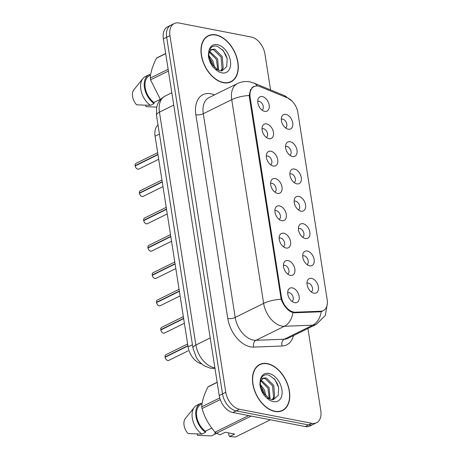 <?xml version="1.0" encoding="UTF-8"?>
<svg xmlns="http://www.w3.org/2000/svg" width="460" height="460" viewBox="0 0 460 460"><rect width="100%" height="100%" fill="white"/><g stroke="black" fill="none" stroke-linecap="round" stroke-linejoin="round"><path stroke-width="0.69" d="M307.309 251.039A7.952 5.1 -116.3 0 1 314.122 259.532A7.952 5.1 -116.3 0 1 309.626 265.84A7.952 5.1 -116.3 0 1 309.218 265.742A7.952 5.1 -116.3 0 1 303.128 253.402A7.952 5.1 -116.3 0 1 307.309 251.039M306.918 264.523A4.772 3.059 63.7 0 0 306.935 264.517A4.772 3.059 63.7 0 0 307.97 259.883A4.772 3.059 63.7 0 0 304.123 255.8A4.772 3.059 63.7 0 0 302.709 255.961A4.772 3.059 63.7 0 0 302.697 255.967M303.031 223.709A7.952 5.1 -116.3 0 1 309.844 232.202A7.952 5.1 -116.3 0 1 305.348 238.51A7.952 5.1 -116.3 0 1 304.94 238.412A7.952 5.1 -116.3 0 1 298.85 226.073A7.952 5.1 -116.3 0 1 303.031 223.709M302.64 237.193A4.772 3.059 63.7 0 0 302.651 237.187A4.772 3.059 63.7 0 0 303.692 232.553A4.772 3.059 63.7 0 0 299.845 228.47A4.772 3.059 63.7 0 0 298.431 228.631A4.772 3.059 63.7 0 0 298.419 228.637M298.747 196.38A7.952 5.1 -116.3 0 1 305.561 204.873A7.952 5.1 -116.3 0 1 301.07 211.18A7.952 5.1 -116.3 0 1 300.662 211.083A7.952 5.1 -116.3 0 1 294.567 198.743A7.952 5.1 -116.3 0 1 298.747 196.38M298.362 209.863A4.772 3.059 63.7 0 0 298.373 209.858A4.772 3.059 63.7 0 0 299.408 205.223A4.772 3.059 63.7 0 0 295.567 201.141A4.772 3.059 63.7 0 0 294.147 201.302A4.772 3.059 63.7 0 0 294.135 201.308M294.469 169.05A7.952 5.1 -116.3 0 1 301.283 177.543A7.952 5.1 -116.3 0 1 296.786 183.85A7.952 5.1 -116.3 0 1 296.378 183.753A7.952 5.1 -116.3 0 1 290.289 171.413A7.952 5.1 -116.3 0 1 294.469 169.05M294.084 182.534A4.772 3.059 63.7 0 0 294.095 182.528A4.772 3.059 63.7 0 0 295.13 177.893A4.772 3.059 63.7 0 0 291.283 173.811A4.772 3.059 63.7 0 0 289.869 173.972A4.772 3.059 63.7 0 0 289.858 173.978M290.191 141.72A7.952 5.1 -116.3 0 1 297.005 150.213A7.952 5.1 -116.3 0 1 292.508 156.521A7.952 5.1 -116.3 0 1 292.1 156.423A7.952 5.1 -116.3 0 1 286.011 144.083A7.952 5.1 -116.3 0 1 290.191 141.72M289.8 155.204A4.772 3.059 63.7 0 0 289.811 155.198A4.772 3.059 63.7 0 0 290.852 150.564A4.772 3.059 63.7 0 0 287.005 146.481A4.772 3.059 63.7 0 0 285.591 146.642A4.772 3.059 63.7 0 0 285.579 146.648M285.913 114.39A7.952 5.1 -116.3 0 1 292.727 122.883A7.952 5.1 -116.3 0 1 288.23 129.191A7.952 5.1 -116.3 0 1 287.822 129.093A7.952 5.1 -116.3 0 1 281.727 116.754A7.952 5.1 -116.3 0 1 285.913 114.39M285.522 127.874A4.772 3.059 63.7 0 0 285.533 127.868A4.772 3.059 63.7 0 0 286.574 123.234A4.772 3.059 63.7 0 0 282.727 119.151A4.772 3.059 63.7 0 0 281.307 119.312A4.772 3.059 63.7 0 0 281.296 119.318M311.587 278.369A7.952 5.1 -116.3 0 1 318.4 286.862A7.952 5.1 -116.3 0 1 313.904 293.169A7.952 5.1 -116.3 0 1 313.496 293.072A7.952 5.1 -116.3 0 1 307.406 280.732A7.952 5.1 -116.3 0 1 311.587 278.369M311.202 291.853A4.772 3.059 63.7 0 0 311.213 291.847A4.772 3.059 63.7 0 0 312.248 287.212A4.772 3.059 63.7 0 0 308.407 283.13A4.772 3.059 63.7 0 0 306.987 283.291A4.772 3.059 63.7 0 0 306.975 283.297M288.035 260.55A7.952 5.1 -116.3 0 1 294.848 269.048A7.952 5.1 -116.3 0 1 290.352 275.35A7.952 5.1 -116.3 0 1 289.944 275.252A7.952 5.1 -116.3 0 1 283.854 262.913A7.952 5.1 -116.3 0 1 288.035 260.55M287.649 274.033A4.772 3.059 63.7 0 0 287.661 274.028A4.772 3.059 63.7 0 0 288.696 269.393A4.772 3.059 63.7 0 0 284.855 265.311A4.772 3.059 63.7 0 0 283.435 265.472A4.772 3.059 63.7 0 0 283.423 265.477M283.757 233.22A7.952 5.1 -116.3 0 1 290.57 241.718A7.952 5.1 -116.3 0 1 286.074 248.02A7.952 5.1 -116.3 0 1 285.666 247.923A7.952 5.1 -116.3 0 1 279.577 235.583A7.952 5.1 -116.3 0 1 283.757 233.22M283.366 246.704A4.772 3.059 63.7 0 0 283.377 246.698A4.772 3.059 63.7 0 0 284.418 242.064A4.772 3.059 63.7 0 0 280.571 237.981A4.772 3.059 63.7 0 0 279.157 238.142A4.772 3.059 63.7 0 0 279.145 238.148M279.479 205.89A7.952 5.1 -116.3 0 1 286.292 214.389A7.952 5.1 -116.3 0 1 281.796 220.691A7.952 5.1 -116.3 0 1 281.388 220.593A7.952 5.1 -116.3 0 1 275.293 208.253A7.952 5.1 -116.3 0 1 279.479 205.89M279.088 219.374A4.772 3.059 63.7 0 0 279.099 219.368A4.772 3.059 63.7 0 0 280.14 214.734A4.772 3.059 63.7 0 0 276.293 210.651A4.772 3.059 63.7 0 0 274.873 210.812A4.772 3.059 63.7 0 0 274.861 210.818M275.195 178.56A7.952 5.1 -116.3 0 1 282.009 187.059A7.952 5.1 -116.3 0 1 277.512 193.361A7.952 5.1 -116.3 0 1 277.104 193.263A7.952 5.1 -116.3 0 1 271.015 180.924A7.952 5.1 -116.3 0 1 275.195 178.56M274.81 192.044A4.772 3.059 63.7 0 0 274.821 192.038A4.772 3.059 63.7 0 0 275.856 187.404A4.772 3.059 63.7 0 0 272.015 183.321A4.772 3.059 63.7 0 0 270.595 183.482A4.772 3.059 63.7 0 0 270.583 183.488M270.917 151.231A7.952 5.1 -116.3 0 1 277.731 159.729A7.952 5.1 -116.3 0 1 273.234 166.031A7.952 5.1 -116.3 0 1 272.826 165.933A7.952 5.1 -116.3 0 1 266.737 153.594A7.952 5.1 -116.3 0 1 270.917 151.231M270.526 164.714A4.772 3.059 63.7 0 0 270.543 164.709A4.772 3.059 63.7 0 0 271.578 160.074A4.772 3.059 63.7 0 0 267.731 155.992A4.772 3.059 63.7 0 0 266.317 156.153A4.772 3.059 63.7 0 0 266.305 156.158M266.639 123.901A7.952 5.1 -116.3 0 1 273.453 132.399A7.952 5.1 -116.3 0 1 268.956 138.701A7.952 5.1 -116.3 0 1 268.548 138.604A7.952 5.1 -116.3 0 1 262.459 126.264A7.952 5.1 -116.3 0 1 266.639 123.901M266.248 137.385A4.772 3.059 63.7 0 0 266.26 137.379A4.772 3.059 63.7 0 0 267.3 132.744A4.772 3.059 63.7 0 0 263.453 128.662A4.772 3.059 63.7 0 0 262.039 128.823A4.772 3.059 63.7 0 0 262.022 128.829M262.355 96.571A7.952 5.1 -116.3 0 1 269.169 105.07A7.952 5.1 -116.3 0 1 264.673 111.372A7.952 5.1 -116.3 0 1 264.264 111.274A7.952 5.1 -116.3 0 1 258.175 98.934A7.952 5.1 -116.3 0 1 262.355 96.571M261.97 110.055A4.772 3.059 63.7 0 0 261.981 110.049A4.772 3.059 63.7 0 0 263.017 105.415A4.772 3.059 63.7 0 0 259.175 101.332A4.772 3.059 63.7 0 0 257.755 101.493A4.772 3.059 63.7 0 0 257.744 101.499M292.318 287.88A7.952 5.1 -116.3 0 1 299.132 296.378A7.952 5.1 -116.3 0 1 294.636 302.68A7.952 5.1 -116.3 0 1 294.227 302.582A7.952 5.1 -116.3 0 1 288.132 290.243A7.952 5.1 -116.3 0 1 292.318 287.88M291.927 301.363A4.772 3.059 63.7 0 0 291.939 301.358A4.772 3.059 63.7 0 0 292.974 296.723A4.772 3.059 63.7 0 0 289.133 292.64A4.772 3.059 63.7 0 0 287.713 292.801A4.772 3.059 63.7 0 0 287.701 292.807M303.68 260.239A4.772 3.059 -116.3 0 1 304.123 261.142M299.402 232.909A4.772 3.059 -116.3 0 1 299.845 233.812M295.119 205.58A4.772 3.059 -116.3 0 1 295.567 206.482M290.841 178.25A4.772 3.059 -116.3 0 1 291.283 179.153M286.563 150.92A4.772 3.059 -116.3 0 1 287.005 151.823M282.279 123.59A4.772 3.059 -116.3 0 1 282.727 124.493M307.959 287.569A4.772 3.059 -116.3 0 1 308.407 288.472M284.406 269.75A4.772 3.059 -116.3 0 1 284.855 270.652M280.128 242.42A4.772 3.059 -116.3 0 1 280.571 243.323M275.845 215.09A4.772 3.059 -116.3 0 1 276.293 215.993M271.567 187.761A4.772 3.059 -116.3 0 1 272.015 188.663M267.289 160.431A4.772 3.059 -116.3 0 1 267.731 161.333M263.011 133.101A4.772 3.059 -116.3 0 1 263.453 134.004M258.727 105.771A4.772 3.059 -116.3 0 1 259.175 106.674M288.684 297.079A4.772 3.059 -116.3 0 1 289.133 297.982M201.71 363.848A15.904 10.2 -116.3 0 1 201.698 363.848A15.904 10.2 -116.3 0 1 188.077 346.857L155.089 136.223A15.904 10.2 -116.3 0 1 158.027 125.028M295.389 312.196A14.317 9.183 -116.3 0 1 293.652 312.058A14.317 9.183 -116.3 0 1 281.388 296.763L250.177 97.462A14.317 9.183 -116.3 0 1 254.018 86.601A14.317 9.183 -116.3 0 1 260.072 86.664L287.414 97.871A14.317 9.183 -116.3 0 1 297.879 112.62L327.181 299.742A14.317 9.183 -116.3 0 1 323.34 310.603A14.317 9.183 -116.3 0 1 320.827 311.224L295.389 312.196L294.187 312.788M274.861 411.453A25.714 16.497 63.7 0 0 282.498 410.584A25.714 16.497 63.7 0 0 288.086 385.601A25.714 16.497 63.7 0 0 267.363 363.601A25.714 16.497 63.7 0 0 259.727 364.469A25.714 16.497 63.7 0 0 254.138 389.453A25.714 16.497 63.7 0 0 274.861 411.453M280.979 411.194A25.714 16.497 63.7 0 0 281.577 410.74M223.376 82.702A25.714 16.497 63.7 0 0 231.012 81.84A25.714 16.497 63.7 0 0 236.607 56.85A25.714 16.497 63.7 0 0 215.884 34.851A25.714 16.497 63.7 0 0 208.248 35.719A25.714 16.497 63.7 0 0 202.659 60.708A25.714 16.497 63.7 0 0 223.376 82.702M229.5 82.443A25.714 16.497 63.7 0 0 230.098 81.995M322.627 311.109L319.953 311.817L294.521 312.783L291.485 312.087C286.936 309.718 283.498 305.428 281.175 299.23L249.4 97.474L249.268 95.49L250.458 89.821L253.512 86.486L256.444 85.98M316.532 422.769L309.965 426.012A15.904 10.2 63.7 0 1 305.244 426.546L232.858 412.511A15.904 10.2 63.7 0 1 219.23 395.514L163.38 38.847A15.904 10.2 63.7 0 1 167.647 26.778L170.93 25.156A15.904 10.2 63.7 0 0 166.664 37.225L222.513 393.892A15.904 10.2 63.7 0 0 236.141 410.889L308.522 424.925A15.904 10.2 63.7 0 0 313.248 424.39A15.904 10.2 63.7 0 1 308.522 424.925L236.141 410.889A15.904 10.2 63.7 0 1 222.513 393.892L166.664 37.225A15.904 10.2 63.7 0 1 170.93 25.156L174.214 23.535A15.904 10.2 63.7 0 0 169.947 35.604L225.797 392.276A15.904 10.2 63.7 0 0 239.424 409.268L311.805 423.303A15.904 10.2 63.7 0 0 316.532 422.769A15.904 10.2 63.7 0 0 320.798 410.699L307.924 328.469M270.566 89.924L264.948 54.033A15.904 10.2 63.7 0 0 251.321 37.036L178.94 23A15.904 10.2 63.7 0 0 174.214 23.535M207.569 36.351A25.714 16.497 63.7 0 0 206.845 36.553M259.049 365.102A25.714 16.497 63.7 0 0 258.325 365.297M165.065 356.971L165.036 357.006C164.956 355.873 165.261 355.103 165.939 354.689A3.18 2.041 63.7 0 0 165.065 356.971L187.893 345.707M165.036 357.006L165.37 357.104M166.566 359.841A3.076 1.972 -116.3 0 1 165.111 357.276L187.933 345.966M160.787 329.642L160.758 329.676C160.678 328.543 160.977 327.773 161.661 327.359A3.18 2.041 63.7 0 0 160.787 329.642L183.615 318.377M160.758 329.676L161.086 329.774M162.288 332.511A3.076 1.972 -116.3 0 1 160.827 329.947L183.655 318.636M156.486 302.105A3.076 1.972 -116.3 0 0 156.504 302.318L156.48 302.346C156.4 301.214 156.699 300.443 157.377 300.029A3.18 2.041 63.7 0 0 156.509 302.312L179.337 291.048M156.48 302.346L156.808 302.444M158.004 305.181A3.076 1.972 -116.3 0 1 156.549 302.617L179.377 291.306M152.208 274.775A3.076 1.972 -116.3 0 0 152.225 274.988L152.197 275.017C152.122 273.884 152.421 273.113 153.099 272.7A3.18 2.041 63.7 0 0 152.225 274.982L175.053 263.718M152.197 275.017L152.53 275.114M153.726 277.851A3.076 1.972 -116.3 0 1 152.271 275.287L175.093 263.977M147.93 247.445A3.076 1.972 -116.3 0 0 147.947 247.658L147.919 247.687C147.838 246.554 148.143 245.784 148.821 245.37A3.18 2.041 63.7 0 0 147.947 247.652L170.775 236.388M147.919 247.687L148.252 247.785M149.448 250.522A3.076 1.972 -116.3 0 1 147.988 247.957L170.815 236.647M267.404 363.848A25.449 16.324 63.7 0 0 259.848 364.705A25.449 16.324 63.7 0 0 254.317 389.43A25.449 16.324 63.7 0 0 274.821 411.205A25.449 16.324 63.7 0 0 282.377 410.349A25.449 16.324 63.7 0 0 287.908 385.618A25.449 16.324 63.7 0 0 267.404 363.848M260.262 384.261L264.454 389.879L266.11 396.25M260.469 386.147L263.298 390.454L264.701 394.778M261.096 380.098L269.089 387.59L270.089 399.044M260.751 380.863L267.927 388.165L269.244 398.601M268.973 398.435L271.739 399.596L273.499 399.608L278.208 395.433L278.651 387.464L274.861 379.483L268.841 375.026C264.31 373.986 261.418 376.015 260.176 381.133L259.86 384.301C260.308 388.292 261.769 392.012 264.236 395.462L266.754 397.906L268.973 398.435L262.717 392L260.256 383.858L260.504 381.679L263.011 378.16L266.236 377.919L273.717 385.308L274.695 396.842L272.878 399.688M262.459 378.494L265.081 378.488L272.561 385.877L273.539 397.411L272.262 399.671M217.154 382.254L208.978 386.291A28.629 18.366 63.7 0 0 207.96 386.94C204.136 394.41 202.072 401.039 201.767 406.824A28.629 18.366 63.7 0 0 202.043 408.572C204.591 417.283 208.926 425.149 215.044 432.181A28.629 18.366 63.7 0 0 216.338 433.28L220.213 434.723L225.216 432.25L234.64 434.079L229.643 436.546L235.526 437L270.394 419.79M194.373 407.278A16.968 10.885 63.7 0 0 201.928 434.091L188.094 433.567A10.603 6.802 63.7 0 1 185.351 418.531L194.373 407.278A16.968 10.885 63.7 0 1 196.857 405.26L200.502 403.46A16.968 10.885 63.7 0 1 201.026 403.23L201.192 404.3A15.904 10.2 63.7 0 0 200.974 404.409A15.904 10.2 63.7 0 0 196.73 416.656A15.904 10.2 63.7 0 0 205.407 431.216L211.755 428.082M200.502 403.46A16.968 10.885 63.7 0 0 196.017 416.748A16.968 10.885 63.7 0 0 205.574 432.291L205.407 431.216M201.928 434.091L205.574 432.291M201.767 406.824L219.759 397.946M220.271 399.573L202.043 408.572M217.177 382.386L207.96 386.94M251.206 416.064L216.338 433.28M215.044 432.181L248.682 415.575M229.643 436.546L228.988 435.637L228.562 432.9M214.831 433.044A15.904 10.2 63.7 0 0 215.056 432.935L215.602 432.67L214.831 433.044L214.998 434.119A16.968 10.885 63.7 0 0 215.521 433.889A16.968 10.885 63.7 0 0 216.459 433.331M214.998 434.119L211.353 435.919A16.968 10.885 63.7 0 0 211.876 435.689L215.521 433.889M211.353 435.919L197.518 435.39L197.3 434.022M273.987 378.465L277.144 383.329L278.38 386.377M215.924 35.098A25.449 16.324 63.7 0 0 208.368 35.96A25.449 16.324 63.7 0 0 202.837 60.685A25.449 16.324 63.7 0 0 223.341 82.461A25.449 16.324 63.7 0 0 230.897 81.598A25.449 16.324 63.7 0 0 236.428 56.873A25.449 16.324 63.7 0 0 215.924 35.098M208.782 55.511L212.974 61.134L214.63 67.505M208.989 57.396L211.818 61.703L213.221 66.033M209.611 51.353L217.609 58.845L218.609 70.299M209.271 52.112L216.447 59.42L217.764 69.857M217.494 69.69L220.259 70.846L222.019 70.863L226.728 66.688L227.171 58.719L223.382 50.738L217.361 46.282C212.825 45.235 209.938 47.271 208.696 52.388L208.38 55.556C208.828 59.541 210.289 63.261 212.756 66.717L215.274 69.155L217.494 69.69L211.238 63.256L208.777 55.114L209.024 52.934L211.531 49.41L214.757 49.168L222.237 56.557L223.215 68.091L221.398 70.938M210.973 49.743L213.601 49.743L221.082 57.132L222.053 68.666L220.783 70.926M165.675 53.504L157.498 57.54A28.629 18.366 63.7 0 0 156.48 58.19C152.657 65.665 150.592 72.295 150.288 78.079A28.629 18.366 63.7 0 0 150.564 79.827L160.488 99.619M142.893 78.534A16.968 10.885 63.7 0 0 150.449 105.346L136.614 104.817A10.603 6.802 63.7 0 1 133.871 89.78L142.893 78.534A16.968 10.885 63.7 0 1 145.371 76.515L149.023 74.715A16.968 10.885 63.7 0 1 149.546 74.48L149.713 75.555A15.904 10.2 63.7 0 0 149.488 75.664A15.904 10.2 63.7 0 0 145.251 87.912A15.904 10.2 63.7 0 0 153.927 102.465L160.275 99.331M149.023 74.715A16.968 10.885 63.7 0 0 144.538 88.004A16.968 10.885 63.7 0 0 154.094 103.546L153.927 102.465M150.449 105.346L154.094 103.546M150.288 78.079L168.142 69.264M168.417 71.012L150.564 79.827M165.698 53.642L156.48 58.19M156.71 107.134L146.038 106.645L145.82 105.277M222.508 49.72L225.664 54.585L226.901 57.632M143.669 220.323L143.641 220.357C143.56 219.224 143.859 218.454 144.538 218.04A3.18 2.041 63.7 0 0 143.669 220.323L166.497 209.058M143.641 220.357L143.968 220.455M145.165 223.192A3.076 1.972 -116.3 0 1 143.71 220.627L166.537 209.317M139.368 192.786A3.076 1.972 -116.3 0 0 139.386 192.999L139.357 193.027C139.282 191.895 139.581 191.124 140.26 190.71A3.18 2.041 63.7 0 0 139.391 192.993L162.213 181.729M139.357 193.027L139.69 193.125M140.886 195.862A3.076 1.972 -116.3 0 1 139.432 193.298L162.254 181.987M135.09 165.456A3.076 1.972 -116.3 0 0 135.108 165.669L135.079 165.698C134.998 164.565 135.303 163.794 135.982 163.38A3.18 2.041 63.7 0 0 135.108 165.663L157.935 154.399M135.079 165.698L135.412 165.795M136.608 168.532A3.076 1.972 -116.3 0 1 135.154 165.968L157.975 154.658M320.827 311.224L319.602 311.828M250.177 97.462L249.452 97.819M281.388 296.763L280.663 297.12M192.429 344.707L188.077 346.857M159.447 134.073L155.089 136.223M293.503 335.593A26.513 17.003 -116.3 0 1 282.043 346.012L253.702 347.099A26.513 17.003 -116.3 0 1 227.775 318.516L195.868 114.776A5.301 1.782 171.1 0 0 203.285 113.706L235.192 317.446A21.206 13.604 63.7 0 0 253.362 340.101A21.206 13.604 63.7 0 0 255.933 340.314L284.274 339.227A21.206 13.604 63.7 0 0 288 338.307L316.451 324.26A21.206 13.604 -116.3 0 1 312.725 325.185A18.555 13.685 -92.2 0 0 321.224 311.627M195.868 114.776A26.513 17.003 -116.3 0 1 210.852 93.765A26.513 17.003 -116.3 0 1 214.187 94.777L214.481 94.898M208.978 97.612A21.206 13.604 63.7 0 0 203.285 113.706L231.736 99.665A21.206 13.604 -116.3 0 1 237.429 83.57L208.978 97.612M282.043 346.012A5.301 3.91 87.8 0 1 284.274 339.227L312.725 325.185L284.383 326.266A21.206 13.604 -116.3 0 1 281.808 326.059A21.206 13.604 -116.3 0 1 263.637 303.404A18.555 6.239 -8.9 0 1 281.175 299.23M292.893 312.604A18.555 13.685 -92.2 0 1 284.383 326.266L255.933 340.314A5.301 3.91 87.8 0 0 253.702 347.099M249.268 95.49A18.555 6.239 171.1 0 0 231.736 99.665L263.637 303.404L235.192 317.446A5.301 1.782 171.1 0 1 227.775 318.516M287.293 97.819A18.555 11.517 -67.7 0 0 284.268 95.536L292.152 101.183M257.312 85.991A18.555 11.517 -67.7 0 0 253.799 83.047L284.268 95.536M169.947 35.604L163.38 38.847M225.797 392.276L219.23 395.514M239.424 409.268L232.858 412.511M311.805 423.303L305.244 426.546M173.754 105.087L159.436 112.159A10.603 3.565 171.1 0 0 156.498 115.259L156.705 107.157L157.688 104.081C159.229 100.487 161.707 97.813 165.129 96.065A21.206 13.604 63.7 0 0 159.436 112.159L195.897 345.006A21.206 13.604 63.7 0 0 214.067 367.661A21.206 13.604 63.7 0 0 214.889 367.793M210.214 337.933L195.897 345.006A10.603 3.565 171.1 0 0 192.958 348.105L156.498 115.259M214.998 368.466L214.21 368.494A10.603 7.82 -92.2 0 0 214.987 368.414M165.105 357.23A3.18 2.041 63.7 0 0 167.808 360.502A3.18 2.041 63.7 0 0 168.757 360.393L167.773 360.508C166.491 360.168 165.594 359.087 165.077 357.259M160.827 329.9A3.18 2.041 63.7 0 0 163.53 333.172A3.18 2.041 63.7 0 0 164.473 333.063L163.495 333.178C162.213 332.839 161.316 331.758 160.799 329.929M156.549 302.571A3.18 2.041 63.7 0 0 159.252 305.842A3.18 2.041 63.7 0 0 160.195 305.733L159.217 305.848C157.935 305.509 157.032 304.428 156.521 302.599M152.266 275.241A3.18 2.041 63.7 0 0 154.974 278.513A3.18 2.041 63.7 0 0 155.917 278.404L154.934 278.518C153.651 278.179 152.755 277.098 152.237 275.27M147.988 247.911A3.18 2.041 63.7 0 0 150.69 251.183A3.18 2.041 63.7 0 0 151.639 251.074L150.656 251.189C149.373 250.849 148.477 249.768 147.959 247.94M266.754 397.906A15.168 9.729 63.7 0 0 273.32 401.637A15.168 9.729 63.7 0 0 281.894 389.614A15.168 9.729 63.7 0 0 268.904 373.416A15.168 9.729 63.7 0 0 260.176 381.133M215.274 69.155A15.168 9.729 63.7 0 0 221.841 72.893A15.168 9.729 63.7 0 0 230.414 60.869A15.168 9.729 63.7 0 0 217.425 44.666A15.168 9.729 63.7 0 0 208.696 52.388M143.71 220.581A3.18 2.041 63.7 0 0 146.412 223.853A3.18 2.041 63.7 0 0 147.355 223.744L146.378 223.859C145.095 223.52 144.193 222.439 143.681 220.61M139.432 193.252A3.18 2.041 63.7 0 0 142.134 196.523A3.18 2.041 63.7 0 0 143.077 196.414L142.094 196.529C140.812 196.19 139.915 195.109 139.397 193.28M135.148 165.922A3.18 2.041 63.7 0 0 137.85 169.194A3.18 2.041 63.7 0 0 138.799 169.084L137.816 169.199C136.534 168.86 135.637 167.779 135.119 165.951M323.34 310.603L321.304 311.61M254.018 86.601L251.959 87.618M253.799 83.047L249.964 81.903C245.623 81.087 241.442 81.644 237.429 83.57M327.365 303.312L325.364 315.393L316.451 324.26M214.21 368.494L210.502 368.201L205.166 366.24C201.492 364.142 198.53 361.169 196.282 357.328L192.958 348.105M165.129 96.065L171.821 92.759M168.757 360.393L188.031 350.882M165.939 354.689L187.623 343.982M164.473 333.063L183.747 323.553M161.661 327.359L183.344 316.652M160.195 305.733L179.469 296.223M157.377 300.029L179.066 289.323M155.917 278.404L175.191 268.893M153.099 272.7L174.783 261.993M151.639 251.074L171.534 241.253M148.821 245.37L170.505 234.663M257.726 365.752L259.848 364.705M261.855 378.729L263.011 378.16M200.974 404.409L202.078 403.863M280.261 411.395L282.377 410.349M206.247 37.001L208.368 35.96M210.375 49.985L211.531 49.41M149.488 75.664L150.598 75.118M228.781 82.645L230.897 81.598M147.355 223.744L166.629 214.233M144.538 218.04L166.227 207.333M143.077 196.414L162.351 186.904M140.26 190.71L161.949 180.004M138.799 169.084L158.7 159.263M135.982 163.38L157.665 152.674M170.907 241.563L171.54 241.253"/></g></svg>
